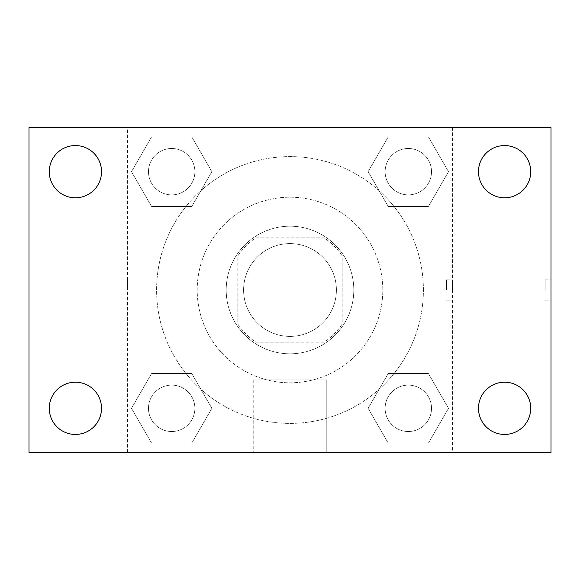 <?xml version="1.0" encoding="UTF-8"?>
<svg xmlns="http://www.w3.org/2000/svg" width="580" height="580" viewBox="0 0 580 580"><rect width="100%" height="100%" fill="white"/><g stroke="black" fill="none" stroke-linecap="round" stroke-linejoin="round"><path stroke-width="0.43" stroke-dasharray="2.9 2.17" d="M336.4 290A46.4 46.4 0 0 0 266.8 249.813A46.4 46.4 0 0 0 266.8 330.187A46.4 46.4 0 0 0 336.4 290A46.4 46.4 0 0 0 266.8 249.813A46.4 46.4 0 0 0 266.8 330.187A46.4 46.4 0 0 0 336.4 290M324.031 342.2L255.969 342.2A62.314 62.314 0 0 1 237.8 324.031L237.8 255.969A62.314 62.314 0 0 1 255.969 237.8L324.031 237.8A62.314 62.314 0 0 1 342.2 255.969L342.2 324.031A62.314 62.314 0 0 1 324.031 342.2L255.969 342.2A62.314 62.314 0 0 1 237.8 324.031L237.8 255.969A62.314 62.314 0 0 1 255.969 237.8L324.031 237.8A62.314 62.314 0 0 1 342.2 255.969L342.2 324.031A62.314 62.314 0 0 1 324.031 342.2M290 226.2A63.8 63.8 0 0 1 345.252 321.9A63.8 63.8 0 0 1 234.748 321.9A63.8 63.8 0 0 1 290 226.2A63.8 63.8 0 0 0 226.2 290A63.8 63.8 0 0 0 290 353.8A63.8 63.8 0 0 0 353.8 290A63.8 63.8 0 0 0 290 226.2M382.8 290A92.8 92.8 0 0 0 243.6 209.634A92.8 92.8 0 0 0 243.6 370.366A92.8 92.8 0 0 0 382.8 290A92.8 92.8 0 0 0 243.6 209.634A92.8 92.8 0 0 0 243.6 370.366A92.8 92.8 0 0 0 382.8 290M131.493 171.68L151.59 136.88L191.77 136.88L211.867 171.68L191.77 206.48L151.59 206.48L131.493 171.68L151.59 136.88L191.77 136.88L211.867 171.68L191.77 206.48L151.59 206.48L131.493 171.68L151.59 136.88L191.77 136.88L211.867 171.68L191.77 206.48L151.59 206.48L131.493 171.68M131.493 408.32L151.59 373.52L191.77 373.52L211.867 408.32L191.77 443.12L151.59 443.12L131.493 408.32L151.59 373.52L191.77 373.52L211.867 408.32L191.77 443.12L151.59 443.12L131.493 408.32L151.59 373.52L191.77 373.52L211.867 408.32L191.77 443.12L151.59 443.12L131.493 408.32M127.6 452.4L127.6 127.6L452.4 127.6L452.4 452.4L127.6 452.4L127.6 127.6L452.4 127.6L452.4 452.4L127.6 452.4M368.133 171.68L388.23 136.88L428.41 136.88L448.507 171.68L428.41 206.48L388.23 206.48L368.133 171.68L388.23 136.88L428.41 136.88L448.507 171.68L428.41 206.48L388.23 206.48L368.133 171.68L388.23 136.88L428.41 136.88L448.507 171.68L428.41 206.48L388.23 206.48L368.133 171.68M368.133 408.32L388.23 373.52L428.41 373.52L448.507 408.32L428.41 443.12L388.23 443.12L368.133 408.32L388.23 373.52L428.41 373.52L448.507 408.32L428.41 443.12L388.23 443.12L368.133 408.32L388.23 373.52L428.41 373.52L448.507 408.32L428.41 443.12L388.23 443.12L368.133 408.32M300.15 127.6L279.85 127.607L300.15 127.6M423.4 290A133.4 133.4 0 0 0 223.3 174.471A133.4 133.4 0 0 0 223.3 405.529A133.4 133.4 0 0 0 423.4 290A133.4 133.4 0 0 0 223.3 174.471A133.4 133.4 0 0 0 223.3 405.529A133.4 133.4 0 0 0 423.4 290M194.88 408.32A23.2 23.2 0 0 0 160.08 388.23A23.2 23.2 0 0 0 160.08 428.41A23.2 23.2 0 0 0 194.88 408.32A23.2 23.2 0 0 0 160.08 388.23A23.2 23.2 0 0 0 160.08 428.41A23.2 23.2 0 0 0 194.88 408.32A23.2 23.2 0 0 0 160.08 388.23A23.2 23.2 0 0 0 160.08 428.41A23.2 23.2 0 0 0 194.88 408.32A23.2 23.2 0 0 0 160.08 388.23A23.2 23.2 0 0 0 160.08 428.41A23.2 23.2 0 0 0 194.88 408.32M194.88 171.68A23.2 23.2 0 0 0 160.08 151.59A23.2 23.2 0 0 0 160.08 191.77A23.2 23.2 0 0 0 194.88 171.68A23.2 23.2 0 0 0 160.08 151.59A23.2 23.2 0 0 0 160.08 191.77A23.2 23.2 0 0 0 194.88 171.68A23.2 23.2 0 0 0 160.08 151.59A23.2 23.2 0 0 0 160.08 191.77A23.2 23.2 0 0 0 194.88 171.68A23.2 23.2 0 0 0 160.08 151.59A23.2 23.2 0 0 0 160.08 191.77A23.2 23.2 0 0 0 194.88 171.68M431.52 171.68A23.2 23.2 0 0 0 396.72 151.59A23.2 23.2 0 0 0 396.72 191.77A23.2 23.2 0 0 0 431.52 171.68A23.2 23.2 0 0 0 396.72 151.59A23.2 23.2 0 0 0 396.72 191.77A23.2 23.2 0 0 0 431.52 171.68A23.2 23.2 0 0 0 396.72 151.59A23.2 23.2 0 0 0 396.72 191.77A23.2 23.2 0 0 0 431.52 171.68A23.2 23.2 0 0 0 396.72 151.59A23.2 23.2 0 0 0 396.72 191.77A23.2 23.2 0 0 0 431.52 171.68M385.12 408.32A23.2 23.2 0 0 1 419.92 388.23A23.2 23.2 0 0 1 419.92 428.41A23.2 23.2 0 0 1 385.12 408.32A23.2 23.2 0 0 1 419.92 388.23A23.2 23.2 0 0 1 419.92 428.41A23.2 23.2 0 0 1 385.12 408.32M326.25 452.4L253.75 452.4L326.25 452.4L253.75 452.4L326.25 452.4L326.25 379.922L253.75 379.922L326.25 379.922L253.75 379.922L326.25 379.922L326.25 452.4M127.6 290L127.6 279.85L127.607 290M452.4 290L452.4 279.85L452.4 290M446.557 290L446.557 279.85L446.557 290M29 127.6L551 127.6L551 452.4L29 452.4L29 127.6M101.522 171.68A26.122 26.122 0 0 1 62.336 194.3A26.122 26.122 0 0 1 62.336 149.06A26.122 26.122 0 0 1 101.522 171.68M530.722 171.68A26.122 26.122 0 0 1 491.536 194.3A26.122 26.122 0 0 1 491.536 149.06A26.122 26.122 0 0 1 530.722 171.68M530.722 408.32A26.122 26.122 0 0 1 491.536 430.94A26.122 26.122 0 0 1 491.536 385.7A26.122 26.122 0 0 1 530.722 408.32M101.522 408.32A26.122 26.122 0 0 1 62.336 430.94A26.122 26.122 0 0 1 62.336 385.7A26.122 26.122 0 0 1 101.522 408.32M29 290L29 279.85L29.007 290M551 290L551 279.85L551 290M545.157 290L545.157 279.85L545.157 290M431.52 408.32A23.2 23.2 0 0 0 396.72 388.23A23.2 23.2 0 0 0 396.72 428.41A23.2 23.2 0 0 0 431.52 408.32A23.2 23.2 0 0 0 396.72 388.23A23.2 23.2 0 0 0 396.72 428.41A23.2 23.2 0 0 0 431.52 408.32M446.557 300.15L452.4 300.15M446.557 279.85L452.4 279.85M253.75 379.922L253.75 452.4L253.75 379.922M545.157 300.15L551 300.15M545.157 279.85L551 279.85"/><path stroke-width="0.87" d="M29 452.4L29 127.6L551 127.6L551 452.4L29 452.4M75.4 434.442A26.122 26.122 0 0 0 101.522 408.32A26.122 26.122 0 0 0 75.4 382.198A26.122 26.122 0 0 0 49.278 408.32A26.122 26.122 0 0 0 75.4 434.442M504.6 434.442A26.122 26.122 0 0 0 530.722 408.32A26.122 26.122 0 0 0 504.6 382.198A26.122 26.122 0 0 0 478.478 408.32A26.122 26.122 0 0 0 504.6 434.442M504.6 197.802A26.122 26.122 0 0 0 530.722 171.68A26.122 26.122 0 0 0 504.6 145.558A26.122 26.122 0 0 0 478.478 171.68A26.122 26.122 0 0 0 504.6 197.802M75.4 197.802A26.122 26.122 0 0 0 101.522 171.68A26.122 26.122 0 0 0 75.4 145.558A26.122 26.122 0 0 0 49.278 171.68A26.122 26.122 0 0 0 75.4 197.802"/></g></svg>
